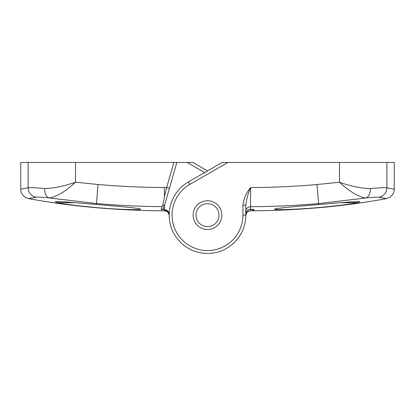 <?xml version="1.0" encoding="UTF-8"?>
<svg xmlns="http://www.w3.org/2000/svg" width="415" height="415" viewBox="0 0 415 415"><rect width="100%" height="100%" fill="white"/><g stroke="black" fill="none" stroke-linecap="round" stroke-linejoin="round"><path stroke-width="0.62" d="M75.364 202.686L57.529 202.686L55.143 201.815C55.994 201.374 62.738 201.664 75.364 202.686L96.41 204.465C119.738 206.421 141.079 208.314 140.462 209.186C141.059 210.094 119.795 209.642 96.41 207.599C78.217 205.913 65.259 204.273 57.529 202.686M164.428 210.348A4.788 4.788 180 0 1 169.19 215.136A38.31 38.31 0 0 1 188.348 181.962L222.118 162.462L227.861 162.462L189.785 184.447A35.436 35.436 0 0 0 207.5 250.572A35.436 35.436 0 0 0 242.936 215.136L242.936 205.129C243.755 198.557 246.308 192.705 250.598 187.575C248.108 193.317 246.51 199.169 245.81 205.129L245.81 215.136A38.31 38.31 0 0 1 207.5 253.446A38.31 38.31 0 0 1 169.19 215.136L169.19 214.41C168.915 211.515 167.328 209.917 164.428 209.617L164.433 210.82L160.802 210.794C139.3 210.581 117.834 209.559 96.41 207.723C73.663 205.773 51.066 202.748 28.609 198.645L25.071 197.229C20.812 194.023 20.657 190.148 20.75 189.219L20.75 162.462L176.852 162.462L164.158 206.743L164.449 206.743L164.428 209.617L161.15 209.591L161.995 206.634C140.094 206.447 118.234 205.42 96.41 203.552L49.39 197.955C41.977 197.177 37.506 196.912 35.975 197.156C26.15 199.153 26.15 199.179 35.975 197.234M204.626 172.562L187.139 162.462L176.852 162.462M187.139 162.462L192.882 162.462L207.5 170.902M75.509 162.462L75.509 182.201C65.238 191.616 56.528 196.866 49.39 197.955A9.576 6.152 -84.2 0 1 44.664 188.503C53.898 188.327 64.18 186.226 75.509 182.201L98.039 184.504C120.122 186.397 142.246 187.404 164.402 187.533L166.674 187.533L173.864 162.462M242.936 215.136L245.81 215.136A38.31 38.31 0 0 1 207.5 253.446A38.31 38.31 0 0 1 169.19 215.136L169.196 215.556C168.889 212.688 167.302 211.111 164.433 210.82C165.85 211.085 168.168 210.758 169.196 215.556M161.995 206.634L162.965 206.338C162.26 204.637 163.624 203.22 164.413 196.814L164.402 187.533M20.75 189.219L28.116 187.73C29.984 187.487 35.498 187.741 44.664 188.503M163.811 207.946L163.977 207.365M162.965 206.338L164.817 204.434L164.158 206.743M164.413 196.814L166.674 187.533L169.439 188.322M161.15 209.591C162.395 209.601 163.334 208.87 163.966 207.401M340.57 202.686C352.677 201.726 359.115 201.446 359.888 201.84L357.434 202.686C349.752 204.247 336.804 205.871 318.59 207.567C295.288 209.611 273.9 210.057 274.538 209.217C273.967 208.423 295.179 206.494 318.59 204.533L340.57 202.686L357.434 202.686M221.864 215.136A14.364 14.364 0 0 0 207.5 200.772A14.364 14.364 0 0 0 193.136 215.136A14.364 14.364 0 0 0 207.5 229.5A14.364 14.364 0 0 0 221.864 215.136M379.025 197.156C388.85 199.153 388.85 199.179 379.025 197.234C377.484 196.985 373.002 197.239 365.584 198.002A9.576 6.147 -95.7 0 0 370.305 188.55C379.471 187.803 384.995 187.554 386.884 187.813L394.25 189.219L394.25 162.462L227.861 162.462M316.961 184.545L339.491 182.247C349.721 191.626 358.42 196.876 365.584 198.002L318.59 203.594L316.961 184.545C294.878 186.439 272.754 187.45 250.598 187.575L250.572 209.362L253.778 209.336L254.198 210.794L250.567 210.82C247.698 211.111 246.111 212.688 245.805 215.556L245.81 215.136M250.572 209.362C245.805 210.332 246.028 212.729 245.81 214.156C246.085 211.261 247.672 209.658 250.572 209.362L253.778 209.336M339.491 162.462L339.491 182.247C350.748 186.252 361.019 188.353 370.305 188.55M242.936 205.129L245.81 205.129M251.677 209.357L254.198 210.794C275.7 210.581 297.166 209.559 318.59 207.723C341.338 205.773 363.934 202.748 386.391 198.645L389.929 197.229C394.188 194.023 394.343 190.148 394.25 189.219M98.039 184.504L96.41 204.465M35.975 197.156A9.576 9.472 -101.6 0 1 28.116 187.73L28.116 162.462M208.014 226.616A11.49 11.49 0 0 0 218.98 214.622A11.49 11.49 0 0 0 206.986 203.656A11.49 11.49 0 0 0 196.02 215.65A11.49 11.49 0 0 0 208.014 226.616M189.785 184.447L188.348 181.962M379.025 197.234A9.576 9.472 -78.2 0 0 386.884 187.813L386.884 162.462M318.59 204.533L318.59 203.594C295.957 205.534 273.283 206.566 250.572 206.691A4.788 4.778 0 0 0 245.81 211.468M250.556 209.362L250.567 210.82C249.15 211.085 246.832 210.758 245.805 215.556M250.567 210.82L254.198 210.794"/></g></svg>
